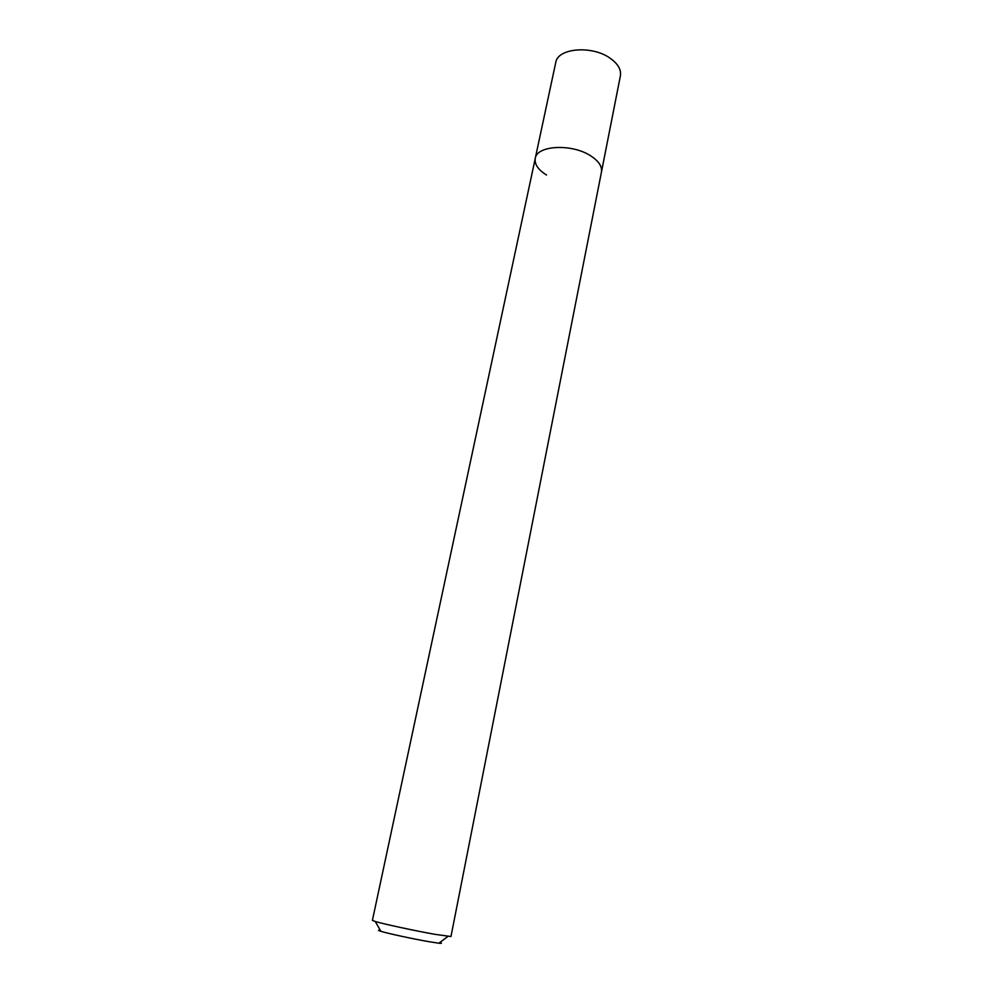 <?xml version="1.0" encoding="UTF-8"?>
<svg xmlns="http://www.w3.org/2000/svg" width="993" height="993" viewBox="0 0 993 993"><rect width="100%" height="100%" fill="white"/><g stroke="black" fill="none" stroke-linecap="round" stroke-linejoin="round"><path stroke-width="1.49" d="M380.269 930.255C377.75 930.044 377.948 930.391 380.865 931.297C387.655 933.432 412.951 938.919 428.517 941.612L438.906 943.213C441.947 943.524 442.257 943.288 439.862 942.481M535.252 158.408L372.4 920.399L375.292 921.516C383.67 924.036 415.496 930.888 434.971 934.339L450.971 936.523L620.402 75.816C621.357 69.721 618.018 63.912 610.36 58.388C592.312 45.057 557.532 47.999 555.745 62.534L535.252 158.408C536.704 145.251 572.105 143.402 590.823 155.938C598.754 161.139 602.304 166.489 601.46 172C602.304 166.489 598.754 161.139 590.823 155.938C572.105 143.402 536.704 145.251 535.252 158.408C534.395 164.255 538.156 169.791 546.547 175.029M438.906 943.213L447.88 936.411M380.865 931.297L375.292 921.516"/></g></svg>

